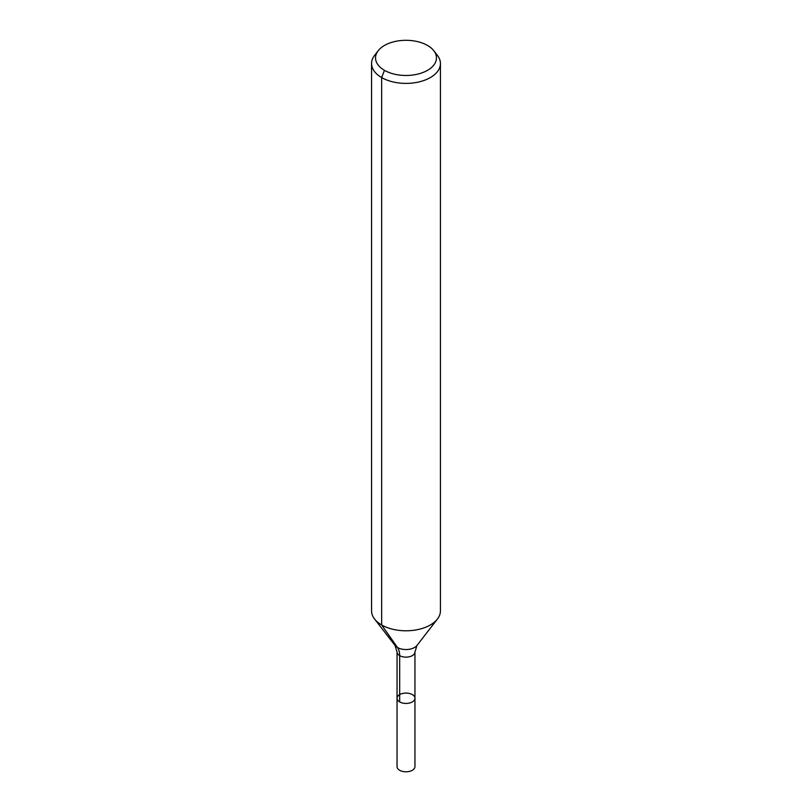 <?xml version="1.0" encoding="UTF-8"?>
<svg xmlns="http://www.w3.org/2000/svg" width="812" height="812" viewBox="0 0 812 812"><rect width="100%" height="100%" fill="white"/><g stroke="black" fill="none" stroke-linecap="round" stroke-linejoin="round"><path stroke-width="1.22" d="M414.952 698.259A8.952 5.166 180 0 1 406 703.425A8.952 5.166 180 0 1 397.048 698.259A8.952 5.166 180 0 1 402.579 693.478A8.952 5.166 180 0 1 412.334 694.605A8.952 5.166 180 0 1 414.952 698.259A8.952 5.166 180 0 1 406 703.425A8.952 5.166 180 0 1 397.048 698.259L397.048 766.629A8.952 5.166 180 0 0 399.666 770.283A8.952 5.166 180 0 0 409.421 771.4A8.952 5.166 180 0 0 414.952 766.629L414.952 651.965A8.952 5.166 180 0 1 406 657.141A8.952 5.166 180 0 1 397.048 651.965L397.048 698.259M427.538 45.462A30.45 17.58 180 0 1 433.801 50.709A30.45 17.58 180 0 1 406 75.475A30.45 17.58 180 0 1 378.199 50.709A30.45 17.58 180 0 1 427.538 45.462M433.801 50.709L437.424 55.399A34.429 19.874 180 0 1 440.429 63.509A34.429 19.874 180 0 1 406 83.392A34.429 19.874 180 0 1 371.571 63.509A34.429 19.874 180 0 1 374.576 55.399L378.199 50.709M440.429 63.509L440.429 610.918A34.429 19.874 180 0 1 437.424 619.028A34.429 19.874 180 0 1 406 630.792A34.429 19.874 180 0 1 374.576 619.028A34.429 19.874 180 0 1 371.571 610.918L371.571 63.509M384.462 70.319L381.66 77.566L381.66 624.976L397.494 647.509A22.949 13.256 -60 0 1 399.666 655.619L399.666 701.913M437.424 619.028L416.982 645.428A12.028 6.943 180 0 1 406 649.539A12.028 6.943 180 0 1 395.018 645.428L374.576 619.028M416.982 645.428L414.952 651.965M395.018 645.428L397.048 651.965"/></g></svg>
